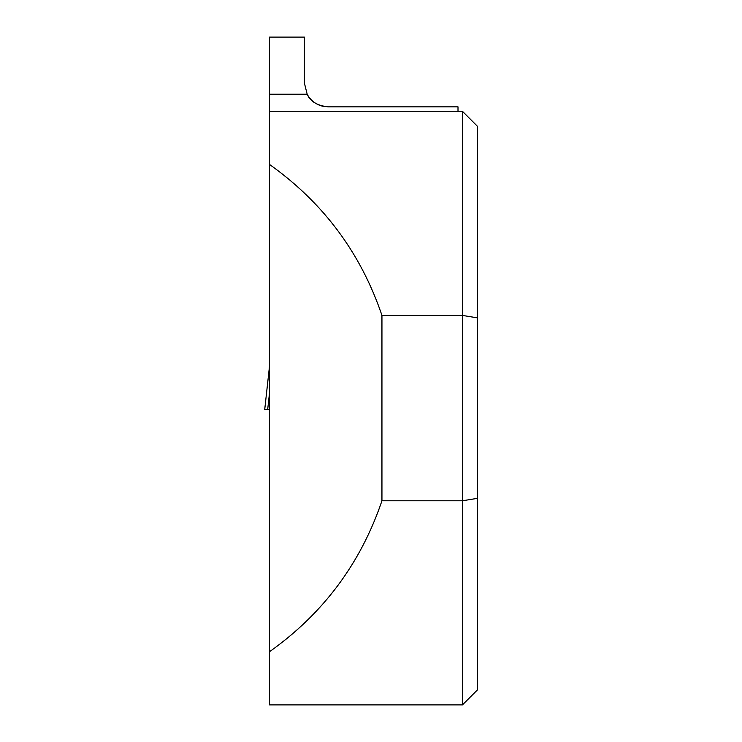 <?xml version="1.0" encoding="UTF-8"?>
<svg xmlns="http://www.w3.org/2000/svg" width="742" height="742" viewBox="0 0 742 742"><rect width="100%" height="100%" fill="white"/><g stroke="black" fill="none" stroke-linecap="round" stroke-linejoin="round"><path stroke-width="1.11" d="M269.531 365.964L264.708 409.584L269.531 409.584L267.677 409.584L269.531 392.806M264.718 409.584L269.531 365.992M304.405 37.1L304.405 83.104L307.179 94.225A23.744 23.744 0 0 0 324.94 106.625A23.744 23.744 0 0 1 307.179 94.225L269.531 94.225L269.531 37.1L304.405 37.1M269.531 651.708L269.531 704.9L462.452 704.9L462.452 500.776L381.945 500.776C360.76 563.215 323.289 613.523 269.531 651.708L269.531 94.225M269.531 111.3L458 111.3L458 106.848L328.149 106.848C317.288 105.661 310.295 101.45 307.179 94.225M458 111.3L462.452 111.3L462.452 315.424L381.945 315.424C360.76 252.985 323.289 202.677 269.531 164.492M381.945 315.424L381.945 500.776M477.292 317.836L462.452 315.424L462.452 500.776L477.292 498.364L477.292 126.14L462.452 111.3M462.452 704.9L477.292 690.06L477.292 498.364"/></g></svg>
